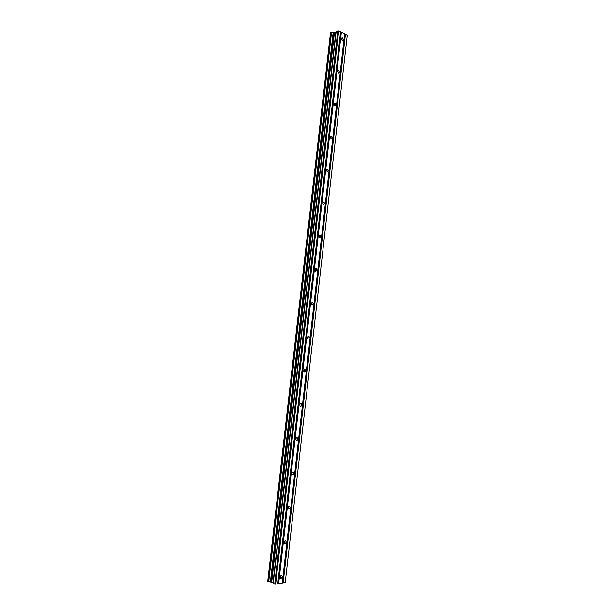 <?xml version="1.0" encoding="UTF-8"?>
<svg xmlns="http://www.w3.org/2000/svg" width="615" height="615" viewBox="0 0 615 615"><rect width="100%" height="100%" fill="white"/><g stroke="black" fill="none" stroke-linecap="round" stroke-linejoin="round"><path stroke-width="0.92" d="M280.186 577.062C280.571 575.694 281.163 575.24 281.962 575.717L282.193 576.732C281.808 578.1 281.216 578.546 280.417 578.077L280.186 577.062M284.13 542.345C284.499 541.015 285.083 540.585 285.875 541.046L286.129 542.099C285.76 543.429 285.175 543.868 284.384 543.399L284.13 542.345M288.066 507.782C288.42 506.491 288.989 506.076 289.773 506.522L290.042 507.613C289.696 508.905 289.127 509.328 288.335 508.874L288.066 507.782M291.979 473.358C292.317 472.112 292.871 471.705 293.647 472.143L293.947 473.281C293.609 474.526 293.055 474.934 292.279 474.496L291.979 473.358M295.877 439.087C296.192 437.872 296.738 437.48 297.506 437.903L297.829 439.079C297.514 440.294 296.968 440.686 296.199 440.263L295.877 439.087M299.759 404.954C300.059 403.778 300.589 403.402 301.342 403.809L301.696 405.031C301.396 406.2 300.873 406.584 300.112 406.177L299.759 404.954M303.625 370.96L305.163 369.853L305.547 371.122L304.01 372.229L303.625 370.96M307.477 337.112L308.968 336.036L309.383 337.351L307.892 338.435L307.477 337.112M311.305 303.41L312.751 302.357L313.204 303.725L311.759 304.779L311.305 303.41M315.126 269.847L316.517 268.817L317.009 270.239L315.618 271.261L315.126 269.847M318.924 236.414L320.261 235.414L320.799 236.89L319.462 237.89L318.924 236.414M322.714 203.127L323.997 202.15L324.574 203.68L323.29 204.657L322.714 203.127M326.48 169.978L327.71 169.017L328.333 170.601L327.103 171.562L326.48 169.978M330.232 136.96L331.408 136.023L332.069 137.668L330.901 138.606L330.232 136.96M333.976 104.089L335.083 103.166L335.798 104.865L334.683 105.78L333.976 104.089M337.697 71.34L338.75 70.441L339.511 72.193L338.458 73.093L337.697 71.34M341.41 38.737L342.401 37.853L343.208 39.66L342.209 40.544L341.41 38.737M277.749 583.796L282.254 583.097L344.615 33.948L340.564 31.949M268.732 581.567L273.006 582.505L273.06 583.397L274.721 584.15L277.734 583.881L340.572 31.834L338.688 30.85L336.228 31.15L335.951 32.249L334.445 32.703L330.524 32.633L267.74 581.221L268.732 581.567L331.546 32.449M268.571 581.567L331.4 32.41L268.571 581.567M282.262 583.012L285.214 582.582L347.26 35.332L344.6 34.063M336.067 31.265L273.06 583.397L336.067 31.265M278.334 583.697L341.087 32.226M278.641 583.727L341.379 32.257M275.628 584.25L338.688 30.85M274.721 584.15L337.812 30.75M270.631 581.805L333.392 32.633M270.408 581.759L333.169 32.633M283.146 582.943L345.415 34.363M282.846 582.912L345.123 34.332M273.198 583.52L336.228 31.15M273.145 582.628L335.951 32.249L273.145 582.62M273.006 582.505L335.79 32.364M271.715 581.967L334.445 32.703M271.361 581.882L334.091 32.718M268.394 581.521L331.216 32.418M267.809 581.283L330.609 32.572M281.378 575.479L281.962 575.717M285.252 540.823L285.875 541.046M289.104 506.314L289.773 506.522M292.948 471.959L293.647 472.143M296.768 437.742L297.506 437.903M300.574 403.671L301.342 403.809M304.371 369.738L305.163 369.853M308.146 335.951L308.968 336.036M311.92 302.303L312.751 302.357M315.672 268.801L316.517 268.817M319.423 235.43L320.261 235.414M323.159 202.197L323.997 202.15M326.888 169.094L327.71 169.017M330.601 136.13L331.408 136.023M334.306 103.297L335.083 103.166M338.004 70.594L338.75 70.441M341.686 38.022L342.401 37.853M267.74 581.221L330.524 32.633"/></g></svg>
